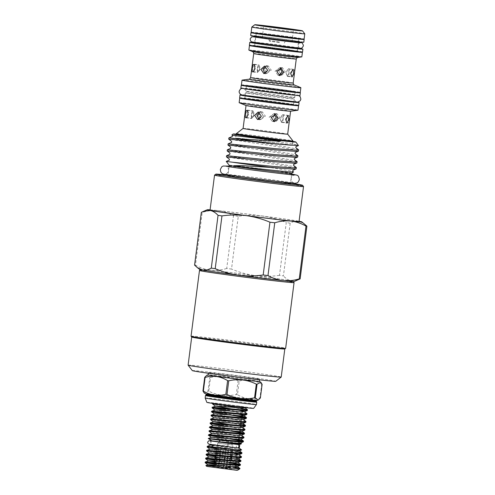 <?xml version="1.0" encoding="UTF-8"?>
<svg xmlns="http://www.w3.org/2000/svg" width="495" height="495" viewBox="0 0 495 495"><rect width="100%" height="100%" fill="white"/><g stroke="black" fill="none" stroke-linecap="round" stroke-linejoin="round"><path stroke-width="0.37" stroke-dasharray="2.48 1.86" d="M237.433 447.901A1.689 1.306 96 0 1 236.313 446.038A1.689 1.306 96 0 1 237.786 444.541M227.861 444.529L228.387 442.864L228.467 444.547L227.941 446.212L227.861 444.529M297.285 41.271A21.532 0.39 7.3 0 0 273.525 37.979A21.532 0.39 7.3 0 0 255.865 36.098A21.532 0.39 7.3 0 0 257.165 36.401A21.532 0.39 7.3 0 0 280.919 39.693A21.532 0.39 7.3 0 0 298.578 41.574A21.532 0.39 7.3 0 0 297.285 41.271M298.906 38.752A21.532 0.39 7.3 0 0 297.637 38.48A21.532 0.39 7.3 0 0 274.508 35.263A21.532 0.39 7.3 0 0 256.262 33.289M303.794 42.242A26.786 0.483 7.3 0 0 302.179 41.865A26.786 0.483 7.3 0 0 272.621 37.769A26.786 0.483 7.3 0 0 250.656 35.43M302.03 38.987A26.786 0.483 7.3 0 0 277.639 35.566A26.786 0.483 7.3 0 0 253.174 32.726M296.035 50.991A21.532 0.39 7.3 0 0 272.281 47.693A21.532 0.39 7.3 0 0 254.622 45.818A21.532 0.39 7.3 0 0 255.921 46.122A21.532 0.39 7.3 0 0 279.675 49.413A21.532 0.39 7.3 0 0 297.334 51.288A21.532 0.39 7.3 0 0 296.035 50.991M297.656 48.473A21.532 0.39 7.3 0 0 296.394 48.194A21.532 0.39 7.3 0 0 273.259 44.983A21.532 0.39 7.3 0 0 255.018 43.009M302.55 51.956A26.786 0.483 7.3 0 0 300.935 51.585A26.786 0.483 7.3 0 0 271.378 47.483A26.786 0.483 7.3 0 0 249.406 45.15M297.693 48.207A26.786 0.483 7.3 0 0 255.055 42.743M297.303 102.112L297.303 102.112A29.793 0.538 -172.7 0 0 269.614 98.214A29.793 0.538 -172.7 0 0 241.838 95.009M239.642 97.75A29.793 0.538 -172.7 0 1 264.076 100.349A29.793 0.538 -172.7 0 1 296.944 104.903A29.793 0.538 -172.7 0 1 298.739 105.324M246.331 98.765A24.533 0.439 -172.7 0 1 244.852 98.418A24.533 0.439 -172.7 0 1 264.98 100.559A24.533 0.439 -172.7 0 1 292.05 104.309A24.533 0.439 -172.7 0 1 293.529 104.655A24.533 0.439 -172.7 0 1 273.401 102.515A24.533 0.439 -172.7 0 1 246.331 98.765M244.852 98.418L245.211 95.628A24.533 0.439 -172.7 0 1 245.211 95.628A24.533 0.439 -172.7 0 1 265.332 97.769A24.533 0.439 -172.7 0 1 292.409 101.518A24.533 0.439 -172.7 0 1 293.882 101.865A24.533 0.439 -172.7 0 1 293.875 101.871L293.529 104.655M240.886 88.036A29.793 0.538 -172.7 0 1 265.32 90.628A29.793 0.538 -172.7 0 1 298.188 95.189A29.793 0.538 -172.7 0 1 299.982 95.603M247.58 89.044A24.533 0.439 -172.7 0 1 246.102 88.704A24.533 0.439 -172.7 0 1 266.223 90.839A24.533 0.439 -172.7 0 1 293.294 94.594A24.533 0.439 -172.7 0 1 294.772 94.935A24.533 0.439 -172.7 0 1 274.651 92.8A24.533 0.439 -172.7 0 1 247.58 89.044M246.479 85.895A24.533 0.439 -172.7 0 1 267.053 88.104A24.533 0.439 -172.7 0 1 293.653 91.804A24.533 0.439 -172.7 0 1 295.113 92.126M243.206 85.301A29.793 0.538 -172.7 0 1 270.864 88.494A29.793 0.538 -172.7 0 1 298.429 92.373M209.991 373.026A25.814 0.464 7.3 0 0 238.472 376.973A25.814 0.464 7.3 0 0 259.64 379.226A25.814 0.464 7.3 0 0 258.087 378.867A25.814 0.464 7.3 0 0 229.606 374.919A25.814 0.464 7.3 0 0 208.438 372.667A25.814 0.464 7.3 0 0 209.991 373.026M259.3 381.422L259.355 381.447A25.814 0.464 7.3 0 0 259.3 381.422A25.814 0.464 7.3 0 0 257.796 381.101A25.814 0.464 7.3 0 0 230.163 377.258A25.814 0.464 7.3 0 0 208.209 374.876A25.814 0.464 7.3 0 0 208.147 374.901L208.209 374.876M262.115 384.33A30.597 0.551 7.3 0 0 261.917 384.293A30.597 0.551 7.3 0 0 261.713 384.256L259.962 397.924C252.073 400.022 244.573 398.945 237.464 394.701L239.215 381.032A30.597 0.551 7.3 0 0 238.07 380.884L236.319 394.552C226.76 396.606 217.571 395.486 208.766 391.205L210.517 377.536A30.597 0.551 7.3 0 0 209.769 377.456L208.018 391.13L204.237 393.067M259.962 397.924A30.597 0.551 -172.7 0 1 260.166 397.961A30.597 0.551 -172.7 0 1 260.364 397.999M205.505 395.542A25.851 0.464 -172.7 0 1 227.329 397.9A25.851 0.464 -172.7 0 1 255.185 401.767A25.851 0.464 -172.7 0 1 256.713 402.101M205.153 397.98A25.851 0.464 -172.7 0 1 226.357 400.232A25.851 0.464 -172.7 0 1 254.876 404.186A25.851 0.464 -172.7 0 1 256.435 404.551M206.867 402.373A23.599 0.427 -172.7 0 1 226.017 404.396A23.599 0.427 -172.7 0 1 252.252 408.029A23.599 0.427 -172.7 0 1 253.669 408.369M243.398 441.763L242.284 441.28M242.451 440.618L243.416 440.977M243.899 437.852L242.859 437.394C236.202 435.482 201.397 430.594 210.233 431.448M210.319 430.761C201.484 429.907 236.288 434.796 242.952 436.708L243.917 437.073M244.4 433.942L243.28 433.459M244.901 430.037L230.509 426.993M211.322 422.94C202.486 422.093 237.291 426.981 243.948 428.887L244.92 429.252M245.402 426.127L244.363 425.663C237.705 423.757 202.894 418.869 211.736 419.717M244.45 424.976L245.421 425.341M245.897 422.216L244.864 421.752C238.206 419.847 203.396 414.959 212.237 415.806M212.324 415.126C203.488 414.272 238.293 419.16 244.951 421.072L245.922 421.431M246.399 418.306L245.285 417.823M245.452 417.161L246.423 417.52M246.9 414.395L232.514 411.357M213.326 407.305C204.485 406.451 239.295 411.339 245.953 413.251L246.925 413.616M247.401 410.485L246.368 410.027C239.71 408.115 204.899 403.227 213.741 404.081M208.729 434.641L235.7 439.189M209.731 426.82L236.703 431.368M210.734 418.999L237.705 423.553M211.736 411.184L238.708 415.732M244.344 407.503L238.881 406.246C252.691 408.158 244.456 407.521 229.142 405.535A17.647 0.316 7.3 0 1 214.168 403.425L220.318 404.681M239.772 444.43L211.229 440.773M241.35 443.693L208.277 438.527M239.295 448.136L210.722 444.485L211.161 441.076M239.797 444.417L211.204 440.754M210.988 444.974C202.69 443.922 234.234 448.086 240.434 449.54L241.591 449.887M239.951 468.666A17.647 0.316 7.3 0 0 238.887 468.418M238.943 467.985L239.914 468.344M240.391 465.22L239.277 464.737M240.892 461.309L215.517 456.483M239.945 460.164L240.917 460.529M241.393 457.399L240.36 456.941C233.696 455.029 198.891 450.141 207.727 450.995M241.894 453.494L216.519 448.662M235.174 467.831L214.514 464.298M205.221 462.008L232.198 466.556M231.085 463.054L215.016 460.387M205.722 458.098L232.7 462.646M206.223 454.187L233.195 458.735M207.82 450.308C198.978 449.454 233.788 454.348 240.446 456.254M207.226 446.366L234.197 450.92M237.433 468.579L238.677 469.65M235.905 470.176C237.761 470.337 237.798 470.269 236.028 469.959L206.57 466.284M227.805 468.734L206.792 465.498M214.824 465.455L215.399 465.467L215.727 466.445L218.32 465.776L221.463 466.16L223.808 467.422L225.943 466.748L228.511 467.113L230.849 448.872L232.409 449.151L230.082 467.404L229.494 467.379L228.919 468.332L226.58 467.07L223.431 466.686L220.838 467.354L218.951 466.098L216.383 465.733L214.248 466.408L214.824 465.455L212.714 467.063L231.703 469.495L212.714 467.063M229.346 467.571L230.404 468.369L230.076 467.391L231.703 469.495M221.463 466.16L223.802 447.913L228.282 448.501L225.943 466.748M215.641 463.598L217.738 447.22L220.652 447.529L218.32 465.776M217.144 459.787L218.722 447.486L217.156 447.208L216.067 455.722M215.863 457.337L214.861 465.158M218.14 443.211L232.941 445.061L218.14 443.211M191.707 337.033L191.707 337.039A46.932 0.848 -172.7 0 1 191.707 337.033A46.932 0.848 -172.7 0 1 230.2 341.123A46.932 0.848 -172.7 0 1 281.983 348.301A46.932 0.848 -172.7 0 1 284.811 348.956A46.932 0.848 -172.7 0 1 284.798 348.975L284.811 348.956M188.106 365.143A46.932 0.848 -172.7 0 1 226.599 369.233A46.932 0.848 -172.7 0 1 278.382 376.41A46.932 0.848 -172.7 0 1 281.21 377.066M191.058 336.192A47.681 0.86 -172.7 0 1 230.169 340.35A47.681 0.86 -172.7 0 1 282.775 347.645A47.681 0.86 -172.7 0 1 285.646 348.307M203.544 270.152A46.555 0.842 7.3 0 0 255.321 277.324A46.555 0.842 7.3 0 0 293.089 281.315A46.555 0.842 7.3 0 0 290.287 280.684A46.555 0.842 7.3 0 0 239.333 273.611A46.555 0.842 7.3 0 0 200.747 269.484A46.555 0.842 7.3 0 0 203.544 270.152M199.491 270.462A47.681 0.86 -172.7 0 1 239.005 274.682A47.681 0.86 -172.7 0 1 291.196 281.927A47.681 0.86 -172.7 0 1 294.061 282.577M192.332 370.619A42.05 0.755 -172.7 0 1 226.45 374.226A42.05 0.755 -172.7 0 1 273.215 380.698A42.05 0.755 -172.7 0 1 275.74 381.305M287.861 76.199C285.745 76.082 286.76 68.174 288.82 68.756C290.051 68.762 289.043 76.669 287.861 76.199L292.663 76.781C290.652 76.682 291.66 68.774 293.615 69.337C294.958 69.362 293.95 77.263 292.663 76.781M293.615 69.337L288.82 68.756M281.971 122.185C279.854 122.067 280.869 114.159 282.93 114.735C284.161 114.741 283.152 122.655 281.971 122.185L287.719 122.878C285.72 122.785 286.729 114.871 288.672 115.434C290.027 115.459 289.018 123.366 287.719 122.878M288.672 115.434L282.93 114.735M210.084 209.855A47.681 0.86 -172.7 0 1 218.283 210.641A47.681 0.86 -172.7 0 1 238.318 212.949A47.681 0.86 -172.7 0 1 262.703 216.037A47.681 0.86 -172.7 0 1 298.968 221.234A47.681 0.86 -172.7 0 1 299.085 221.253M238.274 216.29A53.633 0.965 7.3 0 0 235.855 215.999A53.633 0.965 7.3 0 0 233.473 215.709L226.716 268.469A53.633 0.965 -172.7 0 1 231.518 269.051L238.274 216.29C246.405 215.127 254.548 215.04 262.703 216.037C270.858 217.181 278.71 219.372 286.259 222.589L279.496 275.35A53.633 0.965 -172.7 0 1 283.418 275.913L290.175 223.152C293.207 221.438 296.14 220.801 298.968 221.234L304.184 223.672M226.716 268.469C221.321 270.122 215.969 270.703 210.647 270.214C205.338 269.577 200.277 267.888 195.457 265.147L202.214 212.392C207.609 210.734 212.961 210.152 218.283 210.641C223.592 211.285 228.653 212.974 233.473 215.709M214.539 175.131A44.866 0.811 -172.7 0 1 251.72 179.103A44.866 0.811 -172.7 0 1 300.83 185.916A44.866 0.811 -172.7 0 1 303.528 186.528M210.047 210.14A44.866 0.811 -172.7 0 1 246.844 214.057A44.866 0.811 -172.7 0 1 296.344 220.919A44.866 0.811 -172.7 0 1 299.048 221.543M229.247 165.299L229.247 165.299A31.519 0.569 -172.7 0 1 229.247 165.299A31.519 0.569 -172.7 0 1 255.098 168.046A31.519 0.569 -172.7 0 1 289.872 172.866A31.519 0.569 -172.7 0 1 291.772 173.306L291.772 173.312M227.91 175.725A31.519 0.569 -172.7 0 1 253.762 178.472A31.519 0.569 -172.7 0 1 288.536 183.292A31.519 0.569 -172.7 0 1 290.435 183.732M228.189 161.673L248.484 164.414C265.314 166.759 286.302 169.952 291.765 171.295L293.492 171.839M279.366 42.533L269.36 41.122L279.366 42.533M279.434 42.007L269.428 40.602L279.434 42.007M279.916 40.571L268.76 39L279.916 40.571M291.054 41.766L262.171 38.158L279.644 40.664L291.054 41.766M251.831 27.021A26.693 0.483 -172.7 0 1 273.952 29.384A26.693 0.483 -172.7 0 1 303.169 33.437A26.693 0.483 -172.7 0 1 304.778 33.802M251.151 32.28A26.693 0.483 -172.7 0 1 273.042 34.607A26.693 0.483 -172.7 0 1 302.495 38.69A26.693 0.483 -172.7 0 1 304.103 39.062M276.408 70.76L280.3 67.499L283.159 71.682L279.632 74.98L276.408 70.76M278.605 70.958L282.453 67.691L285.361 71.88L281.791 75.166L278.605 70.958M264.25 69.244L268.259 65.946L271.248 70.098L266.941 73.34L264.25 69.244M262.461 68.929L266.502 65.637L269.453 69.776L265.19 73.031L262.461 68.929M288.993 72.722L288.325 68.916L285.85 72.443L287.31 76.354L288.993 72.722M257.307 68.545L258.99 64.913L260.444 68.824L257.975 72.35L257.307 68.545M252.58 67.902L254.356 64.276L255.717 68.18L253.341 71.719L252.58 67.902M259.646 69.065L258.409 65.062L257.091 68.613L257.505 72.517L259.646 69.065M264.955 73.483L266.001 73.767L269.893 70.507L266.663 66.287L265.586 66.392M280.207 68.205L279.359 67.926L275.053 71.169L278.042 75.32L278.933 75.351M242.098 80.128A29.657 0.532 -172.7 0 1 267.331 82.863A29.657 0.532 -172.7 0 1 299.079 87.281A29.657 0.532 -172.7 0 1 300.805 87.652M248.874 50.075A26.693 0.483 -172.7 0 1 270.765 52.402A26.693 0.483 -172.7 0 1 300.218 56.486A26.693 0.483 -172.7 0 1 301.826 56.863M241.424 84.886A29.657 0.532 -172.7 0 1 265.747 87.473A29.657 0.532 -172.7 0 1 298.473 92.008A29.657 0.532 -172.7 0 1 300.261 92.423M293.683 91.427A24.515 0.439 -172.7 0 1 295.156 91.767A24.515 0.439 -172.7 0 1 275.053 89.632A24.515 0.439 -172.7 0 1 248.001 85.883A24.515 0.439 -172.7 0 1 246.522 85.542A24.515 0.439 -172.7 0 1 266.632 87.677A24.515 0.439 -172.7 0 1 293.683 91.427M292.929 97.28A24.515 0.439 -172.7 0 1 294.407 97.626L294.407 97.626A24.515 0.439 -172.7 0 1 274.255 95.479A24.515 0.439 -172.7 0 1 247.253 91.736A24.515 0.439 -172.7 0 1 245.774 91.396L245.774 91.396A24.515 0.439 -172.7 0 1 265.883 93.53A24.515 0.439 -172.7 0 1 292.929 97.28M270.517 116.746L274.409 113.479L277.268 117.668L273.741 120.959L270.517 116.746M273.141 116.975L276.983 113.708L279.898 117.897L276.321 121.188L273.141 116.975M246.077 105.528A22.467 0.402 -172.7 0 1 246.027 105.497A22.467 0.402 -172.7 0 1 264.46 107.452A22.467 0.402 -172.7 0 1 289.253 110.892A22.467 0.402 -172.7 0 1 290.608 111.208A22.467 0.402 -172.7 0 1 290.553 111.227M243.095 128.422L243.095 128.428A22.467 0.402 -172.7 0 1 243.095 128.422A22.467 0.402 -172.7 0 1 261.719 130.414A22.467 0.402 -172.7 0 1 286.314 133.829A22.467 0.402 -172.7 0 1 287.663 134.133L287.669 134.139M258.359 115.23L262.369 111.932L265.357 116.078L261.051 119.326L258.359 115.23M256.218 114.846L260.271 111.561L263.216 115.7L258.953 118.949L256.218 114.846M283.103 118.707L282.435 114.902L279.96 118.429L281.42 122.339L283.103 118.707M251.417 114.531L253.1 110.892L254.554 114.809L252.085 118.336L251.417 114.531M245.761 113.757L247.556 110.138L248.898 114.036L246.541 117.575L245.761 113.757M253.756 115.05L252.518 111.047L251.2 114.593L251.615 118.497L253.756 115.05M258.866 119.363L260.11 119.753L264.002 116.492L260.772 112.272L259.485 112.445M274.471 114.271L273.469 113.912L269.162 117.154L272.151 121.3L273.221 121.312M239.141 102.669A29.657 0.532 -172.7 0 1 263.47 105.256A29.657 0.532 -172.7 0 1 296.196 109.791A29.657 0.532 -172.7 0 1 297.984 110.212M236.27 133.7A28.568 0.514 -172.7 0 1 259.949 136.23A28.568 0.514 -172.7 0 1 291.221 140.568A28.568 0.514 -172.7 0 1 292.941 140.957M296.777 105.262L296.777 105.262A29.657 0.532 -172.7 0 0 269.206 101.376A29.657 0.532 -172.7 0 0 241.554 98.189M290.658 144.979A28.568 0.514 -172.7 0 1 292.378 145.382A28.568 0.514 -172.7 0 1 268.946 142.888A28.568 0.514 -172.7 0 1 237.421 138.52A28.568 0.514 -172.7 0 1 235.7 138.117A28.568 0.514 -172.7 0 1 259.132 140.611A28.568 0.514 -172.7 0 1 290.658 144.979M247.073 93.134A24.515 0.439 7.3 0 0 274.125 96.884A24.515 0.439 7.3 0 0 294.228 99.019L294.228 99.019A24.515 0.439 7.3 0 0 292.755 98.678A24.515 0.439 7.3 0 0 265.747 94.935A24.515 0.439 7.3 0 0 245.594 92.788L245.594 92.788A24.515 0.439 7.3 0 0 247.073 93.134M244.827 98.796A24.515 0.439 -172.7 0 1 264.93 100.931A24.515 0.439 -172.7 0 1 291.982 104.68A24.515 0.439 -172.7 0 1 293.461 105.027M237.315 138.507A28.685 0.52 -172.7 0 1 235.589 138.105A28.685 0.52 -172.7 0 1 259.114 140.605A28.685 0.52 -172.7 0 1 290.763 144.992A28.685 0.52 -172.7 0 1 292.489 145.394A28.685 0.52 -172.7 0 1 268.964 142.894A28.685 0.52 -172.7 0 1 237.315 138.507M236.183 134.349A28.685 0.52 -172.7 0 1 260.84 137.041A28.685 0.52 -172.7 0 1 291.239 141.267A28.685 0.52 -172.7 0 1 292.861 141.613M297.656 38.103A21.495 0.39 -172.7 0 1 298.949 38.4A21.495 0.39 -172.7 0 1 281.321 36.531A21.495 0.39 -172.7 0 1 257.604 33.239A21.495 0.39 -172.7 0 1 256.311 32.942A21.495 0.39 -172.7 0 1 273.939 34.817A21.495 0.39 -172.7 0 1 297.656 38.103M254.609 46.196A21.495 0.39 -172.7 0 1 272.238 48.071A21.495 0.39 -172.7 0 1 295.954 51.356A21.495 0.39 -172.7 0 1 297.248 51.659M234.042 135.302L253.558 137.987C270.091 140.302 290.373 143.389 296.264 144.757L298.51 145.45M298.559 149.75L296.567 149.063C290.658 147.485 269.132 144.039 251.763 141.44C234.067 138.786 224.093 137.4 231.041 138.111M230.893 139.299C223.938 138.588 233.912 139.974 251.615 142.628C268.977 145.227 290.503 148.673 296.412 150.251L298.497 151.08M297.804 155.659L295.806 154.972C289.903 153.394 268.37 149.948 251.008 147.349C233.306 144.695 223.332 143.309 230.286 144.02M230.132 145.208C223.183 144.497 233.151 145.889 250.854 148.543C268.222 151.136 289.748 154.582 295.651 156.166L297.743 156.989M297.043 161.568L295.051 160.881C289.142 159.303 267.616 155.857 250.253 153.264C232.551 150.604 222.577 149.218 229.531 149.929M229.377 151.124C222.422 150.412 232.396 151.798 250.099 154.452C267.461 157.051 288.993 160.498 294.896 162.075L296.988 162.898M296.288 167.483L294.29 166.796C288.387 165.212 266.861 161.766 249.492 159.173C231.79 156.519 221.822 155.127 228.77 155.838M228.622 157.033C221.667 156.321 231.641 157.707 249.344 160.361C266.706 162.96 288.232 166.407 294.141 167.984L296.227 168.814M292.885 141.415A31.612 0.569 7.3 0 0 264.59 137.462A31.612 0.569 7.3 0 0 236.208 134.151M251.528 45.614A26.693 0.483 -172.7 0 1 275.993 48.448A26.693 0.483 -172.7 0 1 300.385 51.87M290.503 183.187A43.739 0.786 7.3 0 0 227.978 175.18M290.175 223.152A53.633 0.965 7.3 0 0 286.259 222.589M202.214 212.392A53.633 0.965 7.3 0 0 201.329 212.367M298.169 279.836L291.338 280.807C288.529 280.238 285.887 278.605 283.418 275.913M279.496 275.35C271.371 276.513 263.229 276.6 255.074 275.61C246.918 274.459 239.066 272.275 231.518 269.051M194.572 265.128A53.633 0.965 -172.7 0 1 195.457 265.147M199.64 269.385A47.681 0.86 -172.7 0 1 210.647 270.214A47.681 0.86 -172.7 0 1 255.074 275.61A47.681 0.86 -172.7 0 1 291.338 280.807A47.681 0.86 -172.7 0 1 294.185 281.5M218.722 447.486L217.156 447.208M225.231 452.647L225.769 448.445L221.29 447.857L219.731 460.034M225.769 448.445L221.29 447.857M230.812 457.071L231.833 449.138L228.913 448.823L227.892 456.836M231.833 449.138L228.913 448.823M230.849 448.872L232.409 449.151M217.738 447.22L220.652 447.529M223.802 447.913L228.282 448.501M232.86 449.157L231.839 457.151M231.648 458.642L230.404 468.369M231.382 449.126L228.919 468.332M229.494 467.379L230.621 458.574M227.694 458.364L227.391 460.74M226.976 463.97L226.58 467.07M223.301 448.142L220.838 467.354M223.431 466.686L224.315 459.781M224.526 458.11L225.027 454.2M219.526 461.618L218.951 466.098M216.705 447.202L216.123 451.768M215.913 453.389L215.622 455.678M215.207 458.902L214.91 461.21M214.706 462.813L214.409 465.121M216.383 465.733L216.94 461.389M218.19 447.233L215.727 466.445M226.271 448.216L223.808 467.422M236.028 469.959L214.236 465.894M237.297 466.562L236.523 466.055L214.811 461.996M237.977 462.578L225.831 459.874L208.742 456.829M238.293 458.741L237.526 458.234L226.333 455.963L209.243 452.919M233.857 453.358L209.744 449.008M239.295 450.926L238.528 450.413L227.335 448.148L210.245 445.098M240.298 443.105L239.531 442.598L228.337 440.327L211.241 437.314M240.83 439.003L211.742 433.373M241.3 435.284L240.533 434.777L229.333 432.506L212.244 429.462M241.801 431.374L241.034 430.867L229.835 428.596L212.745 425.552M242.303 427.47L241.535 426.956L230.825 424.772M242.835 423.367L213.747 417.731M243.484 419.574L214.248 413.82M238.868 414.259L214.75 409.916M239.37 410.355L232.823 409.136M212.745 403.357L214.168 403.425C207.832 402.355 226.908 404.514 238.881 406.246L244.289 407.045L246.027 407.41L245.483 407.632M225.887 405.219L229.142 405.535M208.018 391.13A30.597 0.551 -172.7 0 1 208.766 391.205M236.319 394.552A30.597 0.551 -172.7 0 1 237.464 394.701M206.953 375.117L209.769 377.456M210.517 377.536C220.089 375.371 229.278 376.485 238.07 380.884M239.215 381.032C247.123 378.824 254.622 379.9 261.713 384.256M256.961 400.35A25.901 0.464 7.3 0 0 255.47 399.966A25.901 0.464 7.3 0 0 226.029 395.895A25.901 0.464 7.3 0 0 205.703 393.785M206.106 394.54A25.344 0.458 -172.7 0 1 226.889 396.749A25.344 0.458 -172.7 0 1 254.857 400.622A25.344 0.458 -172.7 0 1 256.379 400.975M206.056 394.923A25.344 0.458 -172.7 0 1 226.846 397.132A25.344 0.458 -172.7 0 1 254.807 401.006A25.344 0.458 -172.7 0 1 256.33 401.358M253.706 53.565A21.458 0.384 -172.7 0 1 271.303 55.434A21.458 0.384 -172.7 0 1 294.977 58.713A21.458 0.384 -172.7 0 1 296.27 59.016M293.188 83.042A21.458 0.384 7.3 0 0 291.901 82.745A21.458 0.384 7.3 0 0 268.222 79.46A21.458 0.384 7.3 0 0 250.625 77.591M249.072 79.194A22.85 0.415 -172.7 0 1 268.507 81.298A22.85 0.415 -172.7 0 1 292.966 84.701A22.85 0.415 -172.7 0 1 294.296 84.985M297.823 57.414A22.85 0.415 7.3 0 0 296.505 57.073A22.85 0.415 7.3 0 0 270.542 53.485A22.85 0.415 7.3 0 0 252.605 51.622M228.387 442.864L211.192 440.816M209.855 440.835C210.233 440.643 210.604 441.243 210.963 442.623C210.27 443.873 209.762 444.355 209.441 444.077L227.941 446.212M300.514 42.793C299.809 42.545 298.999 43.312 298.089 45.107C298.664 47.217 299.252 48.17 299.859 47.953L276.253 44.575L253.019 41.957C253.545 42.323 254.356 41.549 255.451 39.643C254.876 37.527 254.288 36.574 253.681 36.791M255.816 36.779L298.454 42.242M294.89 174.945C294.772 175.051 292.025 174.76 291.122 178.522C291.165 182.457 293.393 182.537 293.869 182.933L259.058 177.946L224.792 174.085C225.336 173.825 227.508 174.333 228.56 170.509C228.517 166.567 226.295 166.487 225.819 166.097M229.148 166.091L260.469 169.766L291.673 174.104M256.224 33.307L255.865 36.098M298.937 38.777L298.578 41.574M254.981 43.028L254.622 45.818M297.693 48.498L297.334 51.288M246.454 85.907L246.102 88.704M295.131 92.144L294.772 94.935M259.64 379.226L259.566 379.82M217.676 443.105L214.811 465.442M224.674 440.03L217.682 443.099M291.592 174.698L290.54 182.933M268.76 39L269.36 41.122M262.171 38.158L263.736 25.907M282.453 67.691L280.3 67.499M266.502 65.637L268.259 65.946M288.325 68.916L292.96 69.547M254.356 64.276L258.99 64.913M253.613 64.48L258.409 65.062M264.509 66.101L266.663 66.287M281.111 68.236L279.359 67.926M295.107 92.157L294.407 97.626C295.732 95.875 296.691 95.139 297.285 95.43L295.051 95.269M276.983 113.708L274.409 113.479M260.271 111.561L262.369 111.932M282.435 114.902L287.979 115.657M247.556 110.138L253.1 110.892M246.776 110.348L252.518 111.047M258.198 112.043L260.772 112.272M275.567 114.283L273.469 113.912M292.848 141.7L292.378 145.382M245.229 95.64L245.594 92.788C244.66 94.304 243.701 95.034 242.717 94.984L269.379 97.991L296.462 101.871C295.812 102.001 295.07 101.048 294.228 99.019L293.467 104.952M236.065 134.38L235.589 138.105M245.737 88.951L243.812 88.642M298.757 95.603L270.548 91.402L242.074 88.339M298.9 38.796L298.504 41.852M298.405 42.638L297.724 47.965M297.65 48.516L297.26 51.573M256.255 33.338L255.865 36.389M255.767 37.175L255.086 42.502M255.012 43.053L254.622 46.109M243.54 88.543C244.518 88.76 245.266 89.713 245.774 91.396L246.473 85.926M292.966 141.669L292.489 145.394M245.229 95.646L244.833 98.722M236.171 134.442L235.7 138.117M274.249 121.677L272.151 121.3M257.536 119.524L260.11 119.753M245.873 117.804L251.615 118.497M246.541 117.575L252.085 118.336M281.42 122.339L286.964 123.094M258.953 118.949L261.051 119.326M276.321 121.188L273.741 120.959M279.793 75.63L278.042 75.32M263.847 73.576L266.001 73.767M252.71 71.936L257.505 72.517M253.341 71.719L257.975 72.35M287.31 76.354L291.939 76.991M265.19 73.031L266.941 73.34M281.785 75.166L279.632 74.98M291.963 41.976L293.529 29.725M284.254 43.028L285.374 41.128M229.067 166.691L228.016 174.927M226.828 440.234L232.941 445.055L230.082 467.404M209.868 444.85L210.239 445.135M208.438 372.667L208.358 373.261"/><path stroke-width="0.74" d="M209.855 440.835L237.786 444.541A1.689 1.306 96 0 1 238.906 446.41A1.689 1.306 96 0 1 237.433 447.901L211.229 444.51C208.451 443.867 208.364 444.677 207.609 442.196L208.797 440.785L211.192 440.816M256.262 33.289A21.532 0.39 7.3 0 0 256.224 33.307A21.532 0.39 7.3 0 0 257.524 33.611A21.532 0.39 7.3 0 0 281.278 36.902A21.532 0.39 7.3 0 0 298.937 38.777A21.532 0.39 7.3 0 0 298.906 38.752M253.174 32.726A26.786 0.483 7.3 0 0 251.008 32.639A26.786 0.483 7.3 0 0 252.623 33.017A26.786 0.483 7.3 0 0 282.181 37.113A26.786 0.483 7.3 0 0 304.153 39.445A26.786 0.483 7.3 0 0 302.538 39.074A26.786 0.483 7.3 0 0 302.03 38.987M251.008 32.639L250.656 35.43A26.786 0.483 7.3 0 0 252.264 35.807A26.786 0.483 7.3 0 0 281.822 39.903A26.786 0.483 7.3 0 0 303.794 42.242L304.153 39.445M255.018 43.009A21.532 0.39 7.3 0 0 254.981 43.028A21.532 0.39 7.3 0 0 256.274 43.325A21.532 0.39 7.3 0 0 280.034 46.623A21.532 0.39 7.3 0 0 297.693 48.498A21.532 0.39 7.3 0 0 297.656 48.473M255.055 42.743A26.786 0.483 7.3 0 0 249.765 42.36A26.786 0.483 7.3 0 0 251.38 42.731A26.786 0.483 7.3 0 0 280.937 46.827A26.786 0.483 7.3 0 0 302.903 49.166A26.786 0.483 7.3 0 0 301.294 48.788A26.786 0.483 7.3 0 0 297.693 48.207M249.765 42.36L249.406 45.15A26.786 0.483 7.3 0 0 251.021 45.528A26.786 0.483 7.3 0 0 280.578 49.624A26.786 0.483 7.3 0 0 302.55 51.956L302.903 49.166M297.303 102.112A29.793 0.538 -172.7 0 1 299.098 102.527A29.793 0.538 -172.7 0 1 274.663 99.934A29.793 0.538 -172.7 0 1 241.795 95.374A29.793 0.538 -172.7 0 1 240.001 94.96A29.793 0.538 -172.7 0 1 241.838 95.009M299.098 102.527L298.739 105.324A29.793 0.538 -172.7 0 1 274.304 102.725A29.793 0.538 -172.7 0 1 241.436 98.171A29.793 0.538 -172.7 0 1 239.642 97.75L240.001 94.96M293.863 101.871L293.863 101.877A24.533 0.439 -172.7 0 1 273.419 99.681A24.533 0.439 -172.7 0 1 246.689 95.968A24.533 0.439 -172.7 0 1 245.223 95.64M298.429 92.373A29.793 0.538 -172.7 0 1 298.547 92.398A29.793 0.538 -172.7 0 1 300.341 92.812A29.793 0.538 -172.7 0 1 275.907 90.214A29.793 0.538 -172.7 0 1 243.039 85.66A29.793 0.538 -172.7 0 1 241.244 85.239A29.793 0.538 -172.7 0 1 243.206 85.301A29.657 0.532 -172.7 0 1 241.424 84.886L242.03 80.159A29.657 0.532 -172.7 0 1 242.098 80.128L249.072 79.194A22.85 0.415 -172.7 0 0 250.39 79.534A22.85 0.415 -172.7 0 0 276.352 83.123A22.85 0.415 -172.7 0 0 294.296 84.985L300.805 87.652A29.657 0.532 -172.7 0 1 300.867 87.695A29.657 0.532 -172.7 0 1 276.538 85.109A29.657 0.532 -172.7 0 1 243.812 80.574A29.657 0.532 -172.7 0 1 242.03 80.159M300.341 92.812L299.982 95.603A29.793 0.538 -172.7 0 1 275.554 93.004A29.793 0.538 -172.7 0 1 242.68 88.45A29.793 0.538 -172.7 0 1 240.886 88.036L241.244 85.239M295.113 92.126A24.533 0.439 -172.7 0 1 295.131 92.144A24.533 0.439 -172.7 0 1 275.003 90.003A24.533 0.439 -172.7 0 1 247.933 86.254A24.533 0.439 -172.7 0 1 246.454 85.907A24.533 0.439 -172.7 0 1 246.479 85.895M208.358 373.261L208.147 374.901A25.814 0.464 7.3 0 0 209.707 375.26A25.814 0.464 7.3 0 0 238.182 379.207A25.814 0.464 7.3 0 0 259.355 381.459L259.566 379.82M203.358 391.081A30.597 0.551 -172.7 0 1 203.154 391.044A30.597 0.551 -172.7 0 1 202.956 391.007L204.707 377.339A30.597 0.551 7.3 0 0 204.905 377.376A30.597 0.551 7.3 0 0 205.109 377.413L203.358 391.081C210.437 395.319 217.936 396.396 225.856 394.305L227.607 380.636C220.541 376.28 213.042 375.21 205.109 377.413M227.607 380.636A30.597 0.551 7.3 0 0 228.752 380.785L227.001 394.459C235.75 398.729 244.938 399.849 254.554 397.801L256.305 384.132C247.574 379.745 238.386 378.625 228.752 380.785M256.305 384.132A30.597 0.551 7.3 0 0 257.053 384.213L255.302 397.881L258.118 400.146L260.364 397.999L262.115 384.33L260.84 382.196L257.053 384.213M255.302 397.881A30.597 0.551 -172.7 0 1 254.554 397.801M227.001 394.459A30.597 0.551 -172.7 0 1 225.856 394.305M207.021 395.92A25.851 0.464 -172.7 0 1 205.468 395.561A25.851 0.464 -172.7 0 1 205.505 395.542L206.056 394.923A25.344 0.458 -172.7 0 0 207.584 395.276A25.344 0.458 -172.7 0 0 235.546 399.149A25.344 0.458 -172.7 0 0 256.33 401.358L256.713 402.101A25.851 0.464 -172.7 0 1 256.744 402.132A25.851 0.464 -172.7 0 1 235.546 399.873A25.851 0.464 -172.7 0 1 207.021 395.92M256.435 404.551L256.435 404.551A25.851 0.464 -172.7 0 1 235.181 402.286A25.851 0.464 -172.7 0 1 206.712 398.345A25.851 0.464 -172.7 0 1 205.153 397.98L206.867 402.373A23.599 0.427 -172.7 0 0 208.284 402.695A23.599 0.427 -172.7 0 0 234.116 406.277A23.599 0.427 -172.7 0 0 253.669 408.369L256.435 404.551L256.744 402.132M219.242 440.197L239.258 441.88L243.305 441.843L243.484 441.076L239.345 441.2L208.308 438.527A17.647 0.316 7.3 0 0 209.298 438.737A17.647 0.316 7.3 0 0 219.242 440.197L220.071 441.893C231.635 443.235 245.223 444.485 240.601 443.452M242.358 441.299C235.7 439.393 200.896 434.505 209.731 435.359L208.643 435.322L211.241 437.314L237.414 439.275L240.83 439.003L243.484 441.076M209.731 435.359L239.759 437.97L243.806 437.933L243.986 437.172L239.846 437.289L209.818 434.672L208.742 434.629L208.643 435.322M241.331 435.093L243.986 437.172M210.233 431.448L240.261 434.065L244.307 434.028L244.487 433.261L240.347 433.379L210.319 430.761L209.23 430.73L209.144 431.417L210.233 431.448M236.703 431.368L244.487 433.261M210.734 427.538L240.762 430.155L244.808 430.118L244.988 429.351L240.848 429.468L210.821 426.851L209.731 426.82L209.645 427.507L210.734 427.538C201.898 426.684 236.703 431.572 243.361 433.484M242.333 427.278L244.988 429.351M211.235 423.627L241.263 426.245L245.31 426.207L245.489 425.44L241.35 425.558L211.322 422.94L210.233 422.909L210.146 423.596L211.235 423.627M210.245 422.903L214.149 421.647L239.413 423.64L242.835 423.367L245.489 425.44M211.736 419.717L241.764 422.334L245.811 422.297L245.99 421.53L241.851 421.647L211.823 419.036L210.734 418.999L210.647 419.686L211.736 419.717M210.74 418.993L214.651 417.737L239.914 419.729L243.336 419.457L245.99 421.53M212.237 415.806L242.265 418.424L246.312 418.386L246.491 417.619L242.352 417.743L212.324 415.126L211.235 415.095L211.148 415.775L212.237 415.806M238.868 414.259L243.837 415.546L246.491 417.619M212.739 411.902L242.767 414.513L246.813 414.476L246.993 413.715L242.853 413.832L212.825 411.215L211.742 411.172L211.65 411.865L212.739 411.902C203.897 411.048 238.708 415.936 245.365 417.842M211.742 411.172L215.653 409.922L240.917 411.914L244.332 411.636L246.993 413.715M213.24 407.991L243.268 410.609L247.314 410.572L247.488 409.804L243.354 409.922L213.326 407.305L212.244 407.261L212.145 407.96L213.24 407.991M220.318 404.681L233.114 406.766L247.488 409.804M235.7 439.189L242.451 440.618M212.244 429.493L209.645 427.507M230.509 426.993L210.152 423.609L212.745 425.582M237.705 423.553L244.45 424.976M213.747 417.768L211.148 415.775M238.708 415.732L245.452 417.161M232.514 411.357L212.145 407.96M232.823 409.136L215.245 406.036L212.646 404.05L225.887 405.219M211.161 441.076L211.198 440.76L239.772 444.43L241.343 443.774L240.329 442.914M240.434 449.54C243.33 450.295 239.462 450.116 228.826 449.008A17.647 0.316 7.3 0 1 211.452 446.682L213.784 445.308L209.874 444.85L210.728 444.491L239.32 448.148L239.803 444.423L212.07 440.965L208.308 438.527M239.32 448.154L241.591 449.887L239.295 450.926L210.647 449.014L206.724 450.277L237.847 452.925L241.919 452.708L234.197 450.92M238.93 468.641A17.647 0.316 7.3 0 0 239.945 468.672A17.647 0.316 7.3 0 0 239.951 468.666L238.93 468.641C234.314 468.629 211.056 465.987 206.792 465.498L205.901 465.418L206.57 466.284L207.516 466.5L235.905 470.176C237.761 470.337 237.798 470.269 236.028 469.959M237.322 466.37L239.976 468.443M206.229 462.72L236.257 465.337L240.298 465.3L240.477 464.533L236.344 464.657L206.316 462.039L205.233 461.996L205.134 462.689L206.229 462.72M232.7 462.646L240.477 464.533M206.724 458.815L236.758 461.433L240.799 461.389L240.978 460.628L236.845 460.746L206.817 458.129L205.722 458.098L205.635 458.778L206.724 458.815M238.324 458.549L240.978 460.628M207.226 454.905L237.254 457.522L241.3 457.485L241.48 456.718L237.346 456.836L207.318 454.218L206.223 454.187L206.137 454.874L207.226 454.905M240.446 456.254L241.48 456.718M206.724 450.277L206.638 450.964L237.755 453.612L241.801 453.575L241.981 452.807M238.887 468.418A17.647 0.316 7.3 0 0 235.174 467.831L237.433 468.579M214.514 464.298L205.147 462.701L207.733 464.681L214.236 465.894M232.198 466.556L238.943 467.985M239.277 464.737L231.085 463.054M215.016 460.387L205.635 458.778M215.517 456.483L206.143 454.886L208.735 456.86M233.195 458.735L239.945 460.164M216.519 448.662L207.139 447.053L228.826 449.008M211.452 446.682L207.238 446.36L207.139 447.053M239.945 468.672L238.454 469.774L235.905 470.176M228.511 467.113L229.346 467.571M215.436 465.207L215.641 463.598M216.067 455.722L215.863 457.337M281.197 377.085A46.932 0.848 -172.7 0 1 242.303 372.927A46.932 0.848 -172.7 0 1 190.934 365.799A46.932 0.848 -172.7 0 1 188.112 365.161L192.332 370.619A42.05 0.755 -172.7 0 0 194.863 371.194A42.05 0.755 -172.7 0 0 240.886 377.58A42.05 0.755 -172.7 0 0 275.74 381.305L281.197 377.085A46.932 0.848 -172.7 0 0 281.21 377.066L284.804 348.963A46.932 0.848 -172.7 0 1 245.904 344.817A46.932 0.848 -172.7 0 1 194.535 337.689A46.932 0.848 -172.7 0 1 191.713 337.046L191.064 336.21A47.681 0.86 -172.7 0 1 191.058 336.192A47.681 0.86 -172.7 0 0 193.935 336.86A47.681 0.86 -172.7 0 0 246.12 344.099A47.681 0.86 -172.7 0 0 285.64 348.325A47.681 0.86 -172.7 0 0 285.646 348.307L294.067 282.589A47.681 0.86 -172.7 0 1 294.067 282.589A47.681 0.86 -172.7 0 1 254.962 278.438A47.681 0.86 -172.7 0 1 202.35 271.142A47.681 0.86 -172.7 0 1 199.479 270.474A47.681 0.86 -172.7 0 1 199.491 270.462L200.543 269.645M269.948 222.206A53.633 0.965 7.3 0 0 274.75 222.793L267.987 275.548C272.819 278.289 277.887 279.978 283.183 280.615A47.681 0.86 -172.7 0 1 263.148 278.308A47.681 0.86 -172.7 0 1 238.763 275.226C246.937 276.222 255.08 276.136 263.185 274.966L269.948 222.206C262.381 218.982 254.529 216.798 246.392 215.653A47.681 0.86 -172.7 0 1 210.128 210.449A47.681 0.86 -172.7 0 1 207.281 209.762A47.681 0.86 -172.7 0 1 210.084 209.855M267.987 275.548A53.633 0.965 -172.7 0 1 265.611 275.263A53.633 0.965 -172.7 0 1 263.185 274.966M302.55 185.272L303.528 186.528A44.866 0.811 -172.7 0 1 303.534 186.547A44.866 0.811 -172.7 0 1 266.737 182.63A44.866 0.811 -172.7 0 1 217.231 175.768A44.866 0.811 -172.7 0 1 214.533 175.143A44.866 0.811 -172.7 0 1 214.539 175.131L215.801 174.153A43.739 0.786 7.3 0 0 218.425 174.778A43.739 0.786 7.3 0 0 267.071 181.517A43.739 0.786 7.3 0 0 302.55 185.272A43.739 0.786 7.3 0 0 299.921 184.672A43.739 0.786 7.3 0 0 290.503 183.187M303.534 186.547L299.048 221.543A44.866 0.811 -172.7 0 1 262.251 217.633A44.866 0.811 -172.7 0 1 212.751 210.771A44.866 0.811 -172.7 0 1 210.047 210.14L214.533 175.143M291.592 174.698L291.772 173.312A31.519 0.569 -172.7 0 1 291.765 173.318A31.519 0.569 -172.7 0 1 265.642 170.521A31.519 0.569 -172.7 0 1 231.146 165.738A31.519 0.569 -172.7 0 1 229.253 165.305L226.246 161.419L229.043 160.244C229.457 160.176 229.513 159.755 229.204 158.975L226.45 156.866L273.797 161.698L293.665 163.158L296.858 163.01L293.665 164.346L293.535 165.386L296.381 167.619L296.103 168.925L292.91 169.067L272.25 167.533A35.368 0.637 -172.7 0 1 232.768 162.249L226.246 161.419M290.54 182.933L290.435 183.732A31.519 0.569 -172.7 0 1 264.584 180.984A31.519 0.569 -172.7 0 1 229.81 176.164A31.519 0.569 -172.7 0 1 227.91 175.725L228.016 174.927M296.103 168.925L292.91 170.261L292.78 171.295L293.516 171.963L288.956 171.957L246.324 167.496L234.166 165.695L241.795 165.633L272.25 167.533M292.625 29.514L263.736 25.907L281.216 28.413L292.625 29.514M256.212 25.097A24.063 0.433 7.3 0 0 282.979 28.803A24.063 0.433 7.3 0 0 302.501 30.863A24.063 0.433 7.3 0 0 301.053 30.535A24.063 0.433 7.3 0 0 274.713 26.885A24.063 0.433 7.3 0 0 254.77 24.75A24.063 0.433 7.3 0 0 256.212 25.097M302.501 30.863L304.778 33.802A26.693 0.483 -172.7 0 1 304.778 33.815A26.693 0.483 -172.7 0 1 282.886 31.488A26.693 0.483 -172.7 0 1 253.434 27.404A26.693 0.483 -172.7 0 1 251.825 27.027A26.693 0.483 -172.7 0 1 251.831 27.021L254.77 24.75M304.778 33.815L304.103 39.062A26.693 0.483 -172.7 0 1 282.212 36.735A26.693 0.483 -172.7 0 1 252.759 32.651A26.693 0.483 -172.7 0 1 251.151 32.28L251.825 27.027M283.839 72.338L281.111 68.236L276.841 71.49L279.793 75.63L283.839 72.338M267.696 70.309L264.509 66.101L260.939 69.387L263.847 73.576L267.696 70.309M290.584 73.087L291.939 76.991L293.721 73.365L292.96 69.547L290.584 73.087M254.746 68.471C254.857 66.181 254.486 64.851 253.638 64.486L253.613 64.48C252.933 64.579 252.45 65.755 252.19 68.019C251.875 70.278 252.035 71.583 252.685 71.93L252.71 71.936C253.588 71.862 254.275 70.711 254.746 68.471M265.586 66.392L263.136 69.585L264.955 73.483M278.933 75.351L282.051 72.023L280.207 68.205M300.385 51.87A26.693 0.483 -172.7 0 1 300.799 51.944A26.693 0.483 -172.7 0 1 302.408 52.315L301.826 56.863A26.693 0.483 -172.7 0 1 301.764 56.888A26.693 0.483 -172.7 0 1 279.05 54.425A26.693 0.483 -172.7 0 1 250.476 50.453A26.693 0.483 -172.7 0 1 248.929 50.119A26.693 0.483 -172.7 0 1 248.874 50.075L249.455 45.534A26.693 0.483 -172.7 0 1 251.528 45.614M300.867 87.695L300.261 92.423A29.657 0.532 -172.7 0 1 275.932 89.836A29.657 0.532 -172.7 0 1 243.206 85.301M302.408 52.315A26.693 0.483 -172.7 0 1 280.517 49.989A26.693 0.483 -172.7 0 1 251.064 45.905A26.693 0.483 -172.7 0 1 249.455 45.534M278.295 118.385L275.567 114.283L271.303 117.538L274.249 121.677L278.295 118.385M261.372 116.257L258.198 112.043L254.622 115.335L257.536 119.524L261.372 116.257M285.615 119.196L286.964 123.094L288.758 119.474L287.979 115.657L285.615 119.196M296.777 105.262A29.657 0.532 -172.7 0 1 298.559 105.676L297.984 110.212A29.657 0.532 -172.7 0 1 297.91 110.237L290.553 111.227A22.467 0.402 -172.7 0 1 271.433 109.154A22.467 0.402 -172.7 0 1 247.382 105.812A22.467 0.402 -172.7 0 1 246.077 105.528L239.203 102.719A29.657 0.532 -172.7 0 1 239.141 102.669L239.722 98.14A29.657 0.532 -172.7 0 1 241.554 98.189M247.896 114.339C248.014 112.049 247.649 110.719 246.801 110.354L246.776 110.348C246.095 110.447 245.607 111.623 245.341 113.881C245.025 116.146 245.198 117.451 245.848 117.798L245.873 117.804C246.751 117.73 247.432 116.579 247.896 114.339M290.602 111.22L287.669 134.139A22.467 0.402 -172.7 0 1 287.669 134.139A22.467 0.402 -172.7 0 1 269.237 132.184A22.467 0.402 -172.7 0 1 244.443 128.743A22.467 0.402 -172.7 0 1 243.095 128.434L236.27 133.7A28.568 0.514 -172.7 0 1 236.27 133.7L236.171 134.442M259.485 112.445L257.245 115.57L258.866 119.363M273.221 121.312L276.161 118.002L274.471 114.271M297.91 110.237A29.657 0.532 -172.7 0 1 272.677 107.502A29.657 0.532 -172.7 0 1 240.929 103.084A29.657 0.532 -172.7 0 1 239.203 102.719M287.669 134.139L292.941 140.957A28.568 0.514 -172.7 0 1 292.941 140.97A28.568 0.514 -172.7 0 1 269.509 138.476A28.568 0.514 -172.7 0 1 237.984 134.108A28.568 0.514 -172.7 0 1 236.263 133.706M298.559 105.676A29.657 0.532 -172.7 0 1 274.236 103.09A29.657 0.532 -172.7 0 1 241.511 98.555A29.657 0.532 -172.7 0 1 239.722 98.14M293.467 104.952L293.461 105.027A24.515 0.439 -172.7 0 1 273.351 102.886A24.515 0.439 -172.7 0 1 246.3 99.136A24.515 0.439 -172.7 0 1 244.827 98.796L244.833 98.722M292.861 141.613A28.685 0.52 -172.7 0 1 292.966 141.669A28.685 0.52 -172.7 0 1 269.441 139.169A28.685 0.52 -172.7 0 1 237.792 134.782A28.685 0.52 -172.7 0 1 236.065 134.38A28.685 0.52 -172.7 0 1 236.183 134.349M297.26 51.573L297.248 51.659A21.495 0.39 -172.7 0 1 279.619 49.785A21.495 0.39 -172.7 0 1 255.903 46.499A21.495 0.39 -172.7 0 1 254.609 46.196L254.622 46.109M236.208 134.151A31.612 0.569 7.3 0 0 233.17 133.996A31.612 0.569 7.3 0 0 235.063 134.448A31.612 0.569 7.3 0 0 270.221 139.324A31.612 0.569 7.3 0 0 295.868 142.034A31.612 0.569 7.3 0 0 293.968 141.601A31.612 0.569 7.3 0 0 292.885 141.415M237.947 138.835L279.347 141.248C282.546 141.36 277.918 140.648 276.594 140.524L232.235 135.327C232.563 136.069 232.508 136.49 232.068 136.601L228.876 137.938L237.947 138.835A35.368 0.637 -172.7 0 0 278.648 144.206L228.721 139.138L231.474 141.242C231.784 142.028 231.728 142.449 231.314 142.517L228.121 143.853L275.461 148.686L295.329 150.146L298.652 149.886L295.806 147.652L295.936 146.619L298.454 145.567L278.648 144.206M295.868 142.034L298.454 145.567M298.652 149.886L298.374 151.192L295.181 151.34L275.313 149.874L227.96 145.047L230.72 147.151L230.559 148.426L227.36 149.762L274.706 154.595L294.575 156.055L297.897 155.801L295.051 153.561L295.181 152.528L298.374 151.192M297.897 155.801L297.619 157.101L294.42 157.249L274.552 155.789L227.205 150.956L229.965 153.06L229.798 154.335L226.605 155.671L273.952 160.51L293.82 161.97L297.136 161.71L294.29 159.47L294.426 158.437L297.619 157.101M297.136 161.71L296.858 163.01M227.96 145.047L228.121 143.853M226.45 156.866L226.605 155.671M232.768 162.249L273.19 166.419L293.059 167.879L296.381 167.619M227.978 175.18A43.739 0.786 7.3 0 0 215.801 174.153M299.085 221.253A47.681 0.86 -172.7 0 1 301.82 221.871A47.681 0.86 -172.7 0 1 290.812 221.042A47.681 0.86 -172.7 0 1 246.392 215.653C238.219 214.657 230.076 214.743 221.964 215.913L215.207 268.667A53.633 0.965 -172.7 0 1 211.291 268.104L218.047 215.35C215.61 212.677 212.968 211.043 210.128 210.449L203.297 211.427L201.329 212.367L194.572 265.128L197.282 267.591L202.492 270.022C205.357 270.449 208.29 269.812 211.291 268.104M306.009 226.11A53.633 0.965 7.3 0 0 306.894 226.128L300.131 278.889L294.185 281.5A47.681 0.86 -172.7 0 1 283.183 280.615C288.511 281.104 293.869 280.523 299.252 278.871L306.009 226.11C301.177 223.369 296.115 221.68 290.812 221.042C285.485 220.553 280.127 221.141 274.75 222.793M301.82 221.871L306.894 226.128M218.047 215.35A53.633 0.965 7.3 0 0 221.964 215.913M300.131 278.889A53.633 0.965 -172.7 0 1 299.252 278.871M215.207 268.667C222.775 271.897 230.627 274.082 238.763 275.226A47.681 0.86 -172.7 0 1 202.492 270.022A47.681 0.86 -172.7 0 1 199.64 269.385L197.282 267.591M188.112 365.161A46.932 0.848 -172.7 0 1 188.106 365.143L191.707 337.039M231.839 457.151L231.648 458.642M230.621 458.574L230.812 457.071M227.892 456.836L227.694 458.364M227.391 460.74L226.976 463.97M224.315 459.781L224.526 458.11M225.027 454.2L225.231 452.647M219.731 460.034L219.526 461.618M216.123 451.768L215.913 453.389M215.622 455.678L215.207 458.902M214.91 461.21L214.706 462.813M214.409 465.121L214.255 466.333M216.94 461.389L217.144 459.787M209.874 444.85L210.239 445.135M205.901 465.418L208.643 464.65L233.906 466.643L237.297 466.562L240.298 465.3M214.811 461.996L208.234 460.771L205.648 458.791M205.233 461.996L209.144 460.746L234.407 462.732L237.823 462.46L240.415 464.434M205.734 458.085L209.645 456.836L234.908 458.828L238.293 458.741L241.3 457.485M206.236 454.175L210.146 452.925L235.41 454.917L238.794 454.831L233.857 453.358M207.238 446.36L210.245 445.098L213.784 445.308M220.071 441.893L236.913 443.186L240.298 443.105L243.305 441.843M208.742 434.629L212.652 433.379L237.916 435.371L241.3 435.284L244.307 434.028M209.243 430.718L213.153 429.468L238.417 431.461L241.801 431.374L244.808 430.118M209.744 426.814L213.654 425.558L238.912 427.55L242.303 427.47L245.31 426.207M230.825 424.772L213.246 421.678L210.653 419.698M211.241 415.082L215.152 413.832L240.415 415.819L243.806 415.738L246.813 414.476M244.332 411.636L239.37 410.355M212.244 407.261L216.154 406.011L241.418 408.004L244.808 407.917L244.344 407.503M256.33 401.358L256.379 400.975A25.344 0.458 -172.7 0 1 235.595 398.766A25.344 0.458 -172.7 0 1 207.634 394.892A25.344 0.458 -172.7 0 1 206.106 394.54L205.703 393.785L204.237 393.067L202.956 391.007M204.707 377.339L206.953 375.117L208.209 374.876M205.703 393.785A25.901 0.464 7.3 0 0 207.207 394.107A25.901 0.464 7.3 0 0 234.921 397.961A25.901 0.464 7.3 0 0 256.961 400.35L258.118 400.139M253.706 53.565C254.294 53.726 252.512 50.954 252.605 51.622A22.85 0.415 7.3 0 0 253.929 51.907A22.85 0.415 7.3 0 0 278.388 55.31A22.85 0.415 7.3 0 0 297.823 57.414C298.083 56.795 295.657 59.029 296.27 59.016A21.458 0.384 -172.7 0 1 278.673 57.148A21.458 0.384 -172.7 0 1 254.999 53.862A21.458 0.384 -172.7 0 1 253.706 53.565L250.625 77.591A21.458 0.384 7.3 0 0 251.918 77.888A21.458 0.384 7.3 0 0 275.591 81.174A21.458 0.384 7.3 0 0 293.188 83.042C293.653 84.589 294.018 85.233 294.296 84.985M298.454 42.242L299.766 42.465C301.622 42.124 302.841 43.232 303.416 45.788C301.183 49.58 302.519 48.077 290.2 47.161L253.774 42.279C251.243 41.555 250.792 42.298 250.124 38.963L251.584 36.896L255.816 36.779M300.514 42.793C300.824 43.183 261.539 38.325 254.715 36.995L254.096 36.97M291.673 174.104L293.813 174.463C297.575 175.521 298.374 174.481 299.351 179.574C298.491 181.857 297.557 182.995 296.548 182.995C294.432 183.49 294.902 183.237 289.266 182.81L259.213 179.264L225.869 174.562C222.1 173.726 220.776 173.788 220.331 169.451L221.816 166.766L223.14 166.029L229.148 166.091M294.89 174.945C294.748 175.459 237.291 168.331 227.323 166.394L225.819 166.097M259.3 381.422L260.84 382.196M212.646 404.05L212.732 403.4M226.828 440.234L225.899 439.498L224.674 440.03M284.798 348.975L285.64 348.325M293.25 281.525L294.061 282.577M291.765 173.318L293.516 171.963M296.27 59.016L293.188 83.042M250.625 77.591C249.796 78.971 249.276 79.503 249.072 79.194M297.823 57.414L301.764 56.888M292.941 140.97L292.848 141.7M295.051 95.269L245.737 88.951M242.074 88.339L240.428 89.013L239.128 91.247L239.264 92.701L240.527 94.427L243.534 95.356L269.274 98.988L297.879 102.081L300.193 100.794L300.873 99.179L300.199 96.686L298.757 95.603M298.504 41.852L298.405 42.638M297.724 47.965L297.65 48.516M228.869 137.944L228.721 139.138M227.36 149.768L227.205 150.956M233.17 133.996L231.839 135.03M255.865 36.389L255.767 37.175M255.086 42.502L255.012 43.053M246.027 105.509L243.095 128.434M252.605 51.622L248.929 50.119M229.247 165.299L229.067 166.691M207.281 209.762L203.297 211.427M199.479 270.474L191.058 336.192M207.145 447.065L209.738 449.039M241.801 453.575L238.794 454.831M206.644 450.976L209.237 452.95M240.799 461.389L237.798 462.652M238.454 469.774L237.322 470.25M238.825 454.639L241.418 456.619M239.326 450.735L241.919 452.708M240.799 439.195L243.806 437.933M211.742 433.403L209.15 431.43M242.804 423.559L245.811 422.297M243.305 419.649L246.312 418.386M214.248 413.857L211.656 411.877M214.75 409.947L212.157 407.967M244.307 411.828L247.314 410.572M244.808 407.917L246.027 407.41M211.247 437.277L208.277 438.527M241.832 431.182L244.419 433.162M244.833 407.725L247.426 409.705M205.468 395.561L205.153 397.98M206.106 394.54L206.056 394.923M256.379 400.975L256.961 400.35"/></g></svg>
